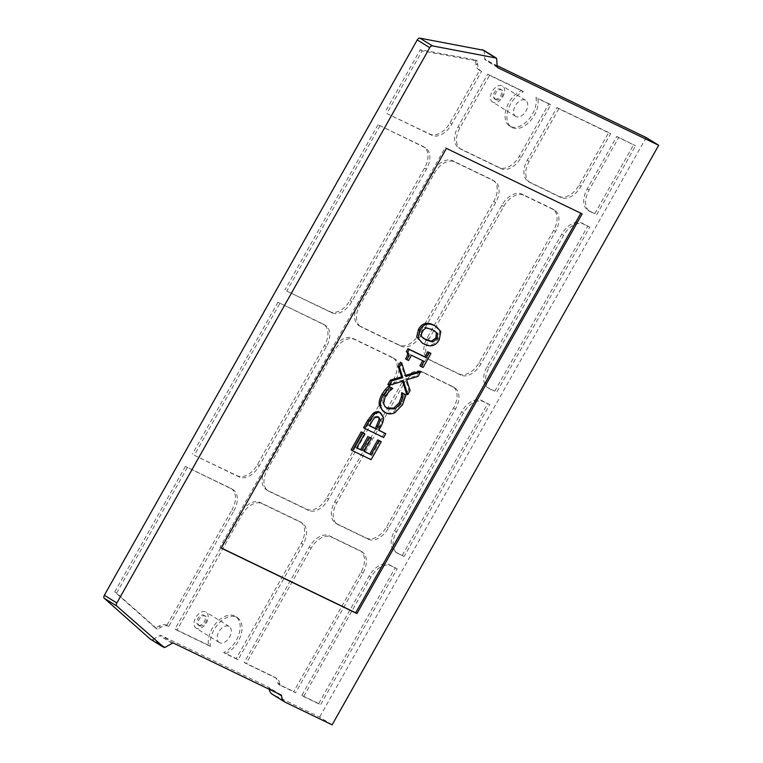 <?xml version="1.0" encoding="UTF-8"?>
<svg xmlns="http://www.w3.org/2000/svg" width="763" height="763" viewBox="0 0 763 763"><rect width="100%" height="100%" fill="white"/><g stroke="black" fill="none" stroke-linecap="round" stroke-linejoin="round"><path stroke-width="0.57" stroke-dasharray="3.81 2.86" d="M434.166 330.56L431.2 328.882L424.867 327.165L420.537 330.446L420.098 335.691L423.408 338.476M435.301 326.001L439.746 331.504L438.019 338.877C434.538 345.134 429.55 346.631 423.055 343.369L421.138 342.32M422.759 360.718L410.246 354.509L407.308 359.735L405.592 358.906M407.308 359.735L408.558 360.508M410.246 354.509L411.495 355.281M422.836 360.584L424.085 361.357M429.722 352.697L421.815 366.726L419.898 365.801M421.815 366.726L423.064 367.508M391.524 387.709L387.966 390.494L384.047 395.425L382.387 402.721L386.383 407.909M382.387 402.721L383.636 403.493M404.771 394.089L403.684 398.429L404.934 399.202M403.684 398.429L401.338 403.827L393.66 411.896C390.685 413.451 387.594 413.489 384.371 412.01L383.284 411.419M391.352 388.005L392.602 388.787M384.533 432.898L382.377 436.722L363.589 427.661M382.377 436.722L383.627 437.504M379.497 412.211L382.253 416.741C382.521 419.173 381.557 422.349 379.354 426.279L377.523 429.521L378.849 430.16M377.523 429.521L378.772 430.294M378.267 416.875L377.332 416.236L373.298 416.932L367.909 424.886L369.158 425.659M367.909 424.886L369.235 425.525M370.274 437.447L362.826 450.666L364.075 451.438M362.826 450.666L364.151 451.305M380.012 440.919L369.864 458.925L371.114 459.698M369.864 458.925L351.085 449.865M363.446 432.936L355.463 447.108L356.712 447.881M355.463 447.108L356.788 447.747M402.587 381.252L402.263 380.193L387.881 384.552M402.263 380.193L403.513 380.966M419.269 371.257L416.798 375.634L405.363 379.02L408.834 389.769L406.507 393.899M408.834 389.769L410.084 390.542M405.363 379.02L406.612 379.793M416.798 375.634L418.048 376.417M400.48 362.196L404.667 375.654L405.592 375.377M404.667 375.654L405.916 376.436M221.28 547.968L219.954 547.329L445.182 147.621L580.834 213.22M221.203 548.101L219.954 547.329M582.159 213.859L580.91 213.087M446.431 148.394L445.182 147.621M618.659 137.607L616.79 136.443L587.167 189.014A18.894 11.874 121.8 0 0 587.949 210.245A18.894 11.874 121.8 0 0 588.635 210.626L594.816 213.602L590.514 211.79A18.894 11.874 -58.2 0 1 589.818 211.408A18.894 11.874 -58.2 0 1 589.036 190.168L618.659 137.607L635.569 145.762L616.79 136.443M589.742 227.097L581.692 222.958A18.894 11.874 121.8 0 0 561.692 234.222L487.128 366.545A18.894 11.874 121.8 0 0 487.91 387.785A18.894 11.874 121.8 0 0 488.606 388.167L494.777 391.142L490.475 389.321A18.894 11.874 -58.2 0 1 489.779 388.939A18.894 11.874 -58.2 0 1 489.007 367.709L563.561 235.386A18.894 11.874 -58.2 0 1 583.561 224.122L589.742 227.097L496.646 392.306M558.812 108.737L556.933 107.573L527.319 160.144A18.894 11.874 121.8 0 0 528.091 181.384A18.894 11.874 121.8 0 0 528.788 181.756L559.117 196.387A18.894 11.874 121.8 0 0 579.117 185.123L608.731 132.562L610.61 133.725L580.986 186.286A18.894 11.874 -58.2 0 1 560.996 197.55L530.657 182.92A18.894 11.874 -58.2 0 1 529.97 182.538A18.894 11.874 -58.2 0 1 529.188 161.298L558.812 108.737L610.61 133.725M489.703 404.628L481.653 400.489A18.894 11.874 121.8 0 0 461.653 411.753L394.614 530.733A18.894 11.874 121.8 0 0 395.387 551.973A18.894 11.874 121.8 0 0 396.083 552.355L404.132 556.494L397.952 553.518A18.894 11.874 -58.2 0 1 397.265 553.137A18.894 11.874 -58.2 0 1 396.483 531.897L463.532 412.917A18.894 11.874 -58.2 0 1 483.523 401.653L489.703 404.628L404.132 556.494M489.56 75.337L487.691 74.173L458.067 126.744A18.894 11.874 121.8 0 0 458.849 147.984A18.894 11.874 121.8 0 0 459.536 148.356L499.269 167.526A18.894 11.874 121.8 0 0 519.26 156.262L548.883 103.692L550.752 104.855L521.139 157.416A18.894 11.874 -58.2 0 1 501.138 168.68L461.415 149.519A18.894 11.874 -58.2 0 1 460.718 149.138A18.894 11.874 -58.2 0 1 459.946 127.907L489.56 75.337L523.447 91.684A20.82 13.085 121.8 0 0 508.263 109.319A20.82 13.085 121.8 0 0 511.563 127.24A20.82 13.085 121.8 0 0 530.008 121.26A20.82 13.085 121.8 0 0 537.829 98.618L535.96 97.464A20.82 13.085 -58.2 0 1 528.139 120.096A20.82 13.085 -58.2 0 1 509.694 126.076A20.82 13.085 -58.2 0 1 506.384 108.155A20.82 13.085 -58.2 0 1 521.577 90.52L523.447 91.684M386.831 113.553L430.017 134.126A18.894 11.874 121.8 0 0 450.017 122.862L479.641 70.291L481.51 71.455L451.896 124.016A18.894 11.874 -58.2 0 1 431.896 135.28L386.831 113.553L422.139 50.892L477.476 61.078L477.733 64.884A14.65 9.204 -58.2 0 0 480.976 71.159A14.65 9.204 -58.2 0 0 481.51 71.455M397.18 568.826L389.14 564.687A18.894 11.874 121.8 0 0 369.139 575.951L301.805 695.436L303.684 696.6L371.009 577.114A18.894 11.874 -58.2 0 1 391.009 565.85L397.18 568.826L320.594 704.754L318.715 703.591L395.31 567.662M295.634 692.718L293.755 691.555L361.09 572.069A18.894 11.874 121.8 0 0 360.308 550.829A18.894 11.874 121.8 0 0 359.611 550.447L329.282 535.817A18.894 11.874 121.8 0 0 309.282 547.081L244.274 662.456L246.144 663.619L311.161 548.244A18.894 11.874 -58.2 0 1 331.161 536.98L361.49 551.611A18.894 11.874 -58.2 0 1 362.187 551.992A18.894 11.874 -58.2 0 1 362.959 573.232L295.634 692.718L280.412 685.374A2.365 1.488 121.8 0 1 280.326 685.327A2.365 1.488 121.8 0 1 279.802 684.316A13.696 8.612 -58.2 0 0 276.769 678.421A13.696 8.612 -58.2 0 0 276.263 678.145L246.144 663.619M286.793 291.084L329.988 311.657A18.894 11.874 121.8 0 0 349.979 300.393L424.543 168.07A18.894 11.874 121.8 0 0 423.761 146.83A18.894 11.874 121.8 0 0 423.074 146.458L378.009 124.722L424.943 147.612A18.894 11.874 -58.2 0 1 425.64 147.993A18.894 11.874 -58.2 0 1 426.412 169.233L351.857 301.557A18.894 11.874 -58.2 0 1 331.857 312.82L286.793 291.084L379.879 125.876M238.094 659.737L236.225 658.574L301.232 543.199A18.894 11.874 121.8 0 0 300.46 521.959A18.894 11.874 121.8 0 0 299.764 521.577L260.04 502.416A18.894 11.874 121.8 0 0 240.04 513.68L175.023 629.065L176.902 630.219L241.909 514.844A18.894 11.874 -58.2 0 1 261.909 503.58L301.633 522.741A18.894 11.874 -58.2 0 1 302.329 523.122A18.894 11.874 -58.2 0 1 303.111 544.362L238.094 659.737L225.571 653.7A21.259 13.362 121.8 0 0 240.746 635.617A21.259 13.362 121.8 0 0 237.283 617.582A21.259 13.362 121.8 0 0 218.638 623.485A21.259 13.362 121.8 0 0 210.388 646.375L208.518 645.212A21.259 13.362 -58.2 0 1 216.768 622.322A21.259 13.362 -58.2 0 1 235.414 616.418A21.259 13.362 -58.2 0 1 238.867 634.463A21.259 13.362 -58.2 0 1 223.693 652.537L236.225 658.574M194.279 455.273L237.465 475.854A18.894 11.874 121.8 0 0 257.465 464.591L324.504 345.61A18.894 11.874 121.8 0 0 323.731 324.37A18.894 11.874 121.8 0 0 323.035 323.989L277.97 302.253L324.914 325.152A18.894 11.874 -58.2 0 1 325.601 325.534A18.894 11.874 -58.2 0 1 326.383 346.764L259.334 465.745A18.894 11.874 -58.2 0 1 239.344 477.009L194.279 455.273L279.849 303.416M185.457 466.451L114.755 591.916L155.471 628.054L158.99 626.07A14.65 9.204 -58.2 0 1 166.973 625.174L168.852 626.337L233.859 510.962L231.99 509.798A18.894 11.874 121.8 0 0 231.208 488.558A18.894 11.874 121.8 0 0 230.521 488.177L185.457 466.451L232.391 489.341A18.894 11.874 -58.2 0 1 233.087 489.722A18.894 11.874 -58.2 0 1 233.859 510.962M166.973 625.174L231.99 509.798M359.507 325.896L399.23 345.057A18.894 11.874 121.8 0 0 419.23 333.793L493.785 201.47A18.894 11.874 121.8 0 0 493.012 180.23A18.894 11.874 121.8 0 0 492.316 179.849L452.593 160.688A18.894 11.874 121.8 0 0 432.592 171.952L358.038 304.275A18.894 11.874 121.8 0 0 358.81 325.515A18.894 11.874 121.8 0 0 359.507 325.896L361.376 327.06A18.894 11.874 -58.2 0 1 360.68 326.678A18.894 11.874 -58.2 0 1 359.907 305.438L434.462 173.115A18.894 11.874 -58.2 0 1 454.462 161.851L494.195 181.012A18.894 11.874 -58.2 0 1 494.882 181.394A18.894 11.874 -58.2 0 1 495.664 202.634L421.1 334.957A18.894 11.874 -58.2 0 1 401.1 346.221L361.376 327.06M392.287 357.389L352.554 338.228A18.894 11.874 121.8 0 0 332.554 349.492L265.514 468.472A18.894 11.874 121.8 0 0 266.297 489.712A18.894 11.874 121.8 0 0 266.983 490.084L306.716 509.245A18.894 11.874 121.8 0 0 326.707 497.991L393.756 379.001A18.894 11.874 121.8 0 0 392.974 357.771A18.894 11.874 121.8 0 0 392.287 357.389L394.156 358.553A18.894 11.874 -58.2 0 1 394.853 358.925A18.894 11.874 -58.2 0 1 395.625 380.165L328.586 499.145A18.894 11.874 -58.2 0 1 308.586 510.409L268.862 491.248A18.894 11.874 -58.2 0 1 268.166 490.867A18.894 11.874 -58.2 0 1 267.384 469.636L334.432 350.646A18.894 11.874 -58.2 0 1 354.433 339.392L394.156 358.553M428.749 359.297L459.078 373.927A18.894 11.874 121.8 0 0 479.078 362.663L553.642 230.34A18.894 11.874 121.8 0 0 552.86 209.1A18.894 11.874 121.8 0 0 552.174 208.719L521.835 194.088A18.894 11.874 121.8 0 0 501.835 205.352L427.28 337.675A18.894 11.874 121.8 0 0 428.053 358.915A18.894 11.874 121.8 0 0 428.749 359.297L430.628 360.46A18.894 11.874 -58.2 0 1 429.931 360.079A18.894 11.874 -58.2 0 1 429.149 338.839L503.714 206.515A18.894 11.874 -58.2 0 1 523.714 195.252L554.043 209.882A18.894 11.874 -58.2 0 1 554.739 210.264A18.894 11.874 -58.2 0 1 555.512 231.504L480.957 363.827A18.894 11.874 -58.2 0 1 460.957 375.091L430.628 360.46M401.805 382.892L334.757 501.873A18.894 11.874 121.8 0 0 335.539 523.103A18.894 11.874 121.8 0 0 336.235 523.485L366.564 538.115A18.894 11.874 121.8 0 0 386.564 526.851L453.603 407.871A18.894 11.874 121.8 0 0 452.831 386.631A18.894 11.874 121.8 0 0 452.135 386.259L421.805 371.629A18.894 11.874 121.8 0 0 401.805 382.892L403.675 384.047A18.894 11.874 -58.2 0 1 423.675 372.783L454.004 387.413A18.894 11.874 -58.2 0 1 454.7 387.795A18.894 11.874 -58.2 0 1 455.482 409.035L388.434 528.015A18.894 11.874 -58.2 0 1 368.434 539.279L338.104 524.648A18.894 11.874 -58.2 0 1 337.408 524.267A18.894 11.874 -58.2 0 1 336.636 503.027L403.675 384.047M550.752 104.855L537.829 98.618M548.883 103.692L535.96 97.464M608.731 132.562L556.933 107.573M402.254 555.33L487.824 403.474M494.777 391.142L587.863 225.934M596.685 214.765L635.569 145.762M594.816 213.602L633.691 144.598M244.274 662.456L274.394 676.991A13.696 8.612 -58.2 0 1 274.89 677.258A13.696 8.612 -58.2 0 1 277.932 683.152A2.365 1.488 121.8 0 0 278.447 684.163A2.365 1.488 121.8 0 0 278.533 684.211L293.755 691.555M303.684 696.6L320.594 704.754M301.805 695.436L318.715 703.591M223.693 652.537L225.571 653.7M187.326 467.605L116.625 593.08L157.34 629.217L160.859 627.234A14.65 9.204 -58.2 0 1 168.852 626.337M114.755 591.916L116.625 593.08M277.97 302.253L192.4 454.119M378.009 124.722L284.923 289.921M176.902 630.219L210.388 646.375M496.026 99.753A5.665 3.567 121.8 0 0 501.93 96.539A5.665 3.567 121.8 0 0 501.787 90.005A5.665 3.567 121.8 0 0 495.769 92.943A5.665 3.567 121.8 0 0 495.816 99.638A5.665 3.567 121.8 0 0 496.026 99.753M494.777 98.98A5.665 3.567 121.8 0 0 500.681 95.766A5.665 3.567 121.8 0 0 500.538 89.233A5.665 3.567 121.8 0 0 494.519 92.17A5.665 3.567 121.8 0 0 494.567 98.866A5.665 3.567 121.8 0 0 494.777 98.98M199.572 625.87A5.665 3.567 121.8 0 0 205.476 622.656A5.665 3.567 121.8 0 0 205.342 616.122A5.665 3.567 121.8 0 0 199.324 619.06A5.665 3.567 121.8 0 0 199.362 625.755A5.665 3.567 121.8 0 0 199.572 625.87M198.323 625.097A5.665 3.567 121.8 0 0 204.226 621.883A5.665 3.567 121.8 0 0 204.093 615.34A5.665 3.567 121.8 0 0 198.075 618.288A5.665 3.567 121.8 0 0 198.113 624.983A5.665 3.567 121.8 0 0 198.323 625.097M175.023 629.065L208.518 645.212M521.577 90.52L487.691 74.173M516.026 116.596A9.452 5.942 -58.2 0 1 515.683 116.405A9.452 5.942 -58.2 0 1 515.616 105.246A9.452 5.942 -58.2 0 1 525.64 100.344A9.452 5.942 -58.2 0 1 525.869 111.236A9.452 5.942 -58.2 0 1 516.026 116.596M492.917 102.271A9.452 5.942 -58.2 0 1 492.574 102.08A9.452 5.942 -58.2 0 1 492.507 90.921A9.452 5.942 -58.2 0 1 502.531 86.019A9.452 5.942 -58.2 0 1 502.76 96.911A9.452 5.942 -58.2 0 1 492.917 102.271M219.582 642.713A9.452 5.942 -58.2 0 1 219.239 642.522A9.452 5.942 -58.2 0 1 219.162 631.363A9.452 5.942 -58.2 0 1 229.196 626.461A9.452 5.942 -58.2 0 1 229.425 637.353A9.452 5.942 -58.2 0 1 219.582 642.713M196.472 628.378A9.452 5.942 -58.2 0 1 196.129 628.197A9.452 5.942 -58.2 0 1 196.053 617.029A9.452 5.942 -58.2 0 1 206.086 612.136A9.452 5.942 -58.2 0 1 206.315 623.028A9.452 5.942 -58.2 0 1 196.472 628.378M155.471 628.054L157.34 629.217M479.641 70.291A14.65 9.204 -58.2 0 1 479.097 69.996A14.65 9.204 -58.2 0 1 475.854 63.72L475.597 59.924L420.27 49.729L384.953 112.39M420.27 49.729L422.139 50.892M475.597 59.924L477.476 61.078M269.225 689.285A14.173 8.908 -58.2 0 1 269.091 688.112A1.888 1.192 121.8 0 0 268.671 687.301A1.888 1.192 121.8 0 0 268.605 687.263L161.184 635.455A2.833 1.784 121.8 0 0 159.639 635.627L152.61 639.585A1.888 1.192 -58.2 0 1 151.579 639.709L150.225 639.051M332.124 724.85L319.64 717.106L272.744 694.492A14.173 8.908 -58.2 0 1 272.229 694.206M646.194 137.559L319.64 717.106M483.828 50.377A1.888 1.192 -58.2 0 1 484.181 51.14L484.696 58.751A2.833 1.784 121.8 0 0 485.325 59.962A2.833 1.784 121.8 0 0 485.43 60.019L497.133 65.666M420.098 335.691L421.348 336.464M438.019 338.877L439.269 339.649M424.867 327.165L426.116 327.937M423.055 343.369L424.304 344.142M401.338 403.827L402.587 404.6M393.66 411.896L394.91 412.669M384.371 412.01L385.62 412.783M387.966 390.494L389.216 391.266M384.047 395.425L385.296 396.197M379.354 426.279L380.603 427.061M382.253 416.741L383.503 417.514M377.332 416.236L378.582 417.008M373.298 416.932L374.547 417.704M369.693 421.71L370.942 422.483M589.036 190.168L587.167 189.014M583.561 224.122L581.692 222.958M529.188 161.298L527.319 160.144M483.523 401.653L481.653 400.489M459.946 127.907L458.067 126.744M431.896 135.28L430.017 134.126M391.009 565.85L389.14 564.687M362.959 573.232L361.09 572.069M331.857 312.82L329.988 311.657M303.111 544.362L301.232 543.199M239.344 477.009L237.465 475.854M241.909 514.844L240.04 513.68M401.1 346.221L399.23 345.057M359.907 305.438L358.038 304.275M434.462 173.115L432.592 171.952M454.462 161.851L452.593 160.688M354.433 339.392L352.554 338.228M395.625 380.165L393.756 379.001M328.586 499.145L326.707 497.991M308.586 510.409L306.716 509.245M460.957 375.091L459.078 373.927M429.149 338.839L427.28 337.675M503.714 206.515L501.835 205.352M523.714 195.252L521.835 194.088M336.636 503.027L334.757 501.873M423.675 372.783L421.805 371.629M454.004 387.413L452.135 386.259M455.482 409.035L453.603 407.871M261.909 503.58L260.04 502.416M301.633 522.741L299.764 521.577M311.161 548.244L309.282 547.081M331.161 536.98L329.282 535.817M361.49 551.611L359.611 550.447M371.009 577.114L369.139 575.951M397.952 553.518L396.083 552.355M396.483 531.897L394.614 530.733M463.532 412.917L461.653 411.753M490.475 389.321L488.606 388.167M489.007 367.709L487.128 366.545M563.561 235.386L561.692 234.222M590.514 211.79L588.635 210.626M580.986 186.286L579.117 185.123M421.1 334.957L419.23 333.793M495.664 202.634L493.785 201.47M494.195 181.012L492.316 179.849M334.432 350.646L332.554 349.492M267.384 469.636L265.514 468.472M268.862 491.248L266.983 490.084M480.957 363.827L479.078 362.663M555.512 231.504L553.642 230.34M554.043 209.882L552.174 208.719M338.104 524.648L336.235 523.485M368.434 539.279L366.564 538.115M388.434 528.015L386.564 526.851M560.996 197.55L559.117 196.387M530.657 182.92L528.788 181.756M521.139 157.416L519.26 156.262M501.138 168.68L499.269 167.526M461.415 149.519L459.536 148.356M451.896 124.016L450.017 122.862M424.943 147.612L423.074 146.458M426.412 169.233L424.543 168.07M351.857 301.557L349.979 300.393M324.914 325.152L323.035 323.989M326.383 346.764L324.504 345.61M259.334 465.745L257.465 464.591M232.391 489.341L230.521 488.177M278.533 684.211L280.412 685.374M274.394 676.991L276.263 678.145M277.932 683.152L279.802 684.316M158.99 626.07L160.859 627.234M475.854 63.72L477.733 64.884M164.064 647.444L151.579 639.709M165.094 647.329L152.61 639.585M172.133 643.371L159.639 635.627M173.678 643.199L161.184 635.455M281.089 695.007L268.605 687.263M277.112 693.09L269.091 688.112M285.238 702.237L272.744 694.492M497.714 67.64L485.43 60.019M497.19 66.486L484.696 58.751M496.665 58.885L484.181 51.14M422.759 338.095L424.009 338.867M433.575 330.169L434.824 330.942M386.984 408.31L385.735 407.537M377.714 416.445L378.963 417.218M360.68 326.678L358.81 325.515M394.853 358.925L392.974 357.771M429.931 360.079L428.053 358.915M454.7 387.795L452.831 386.631M302.329 523.122L300.46 521.959M362.187 551.992L360.308 550.829M397.265 553.137L395.387 551.973M489.779 388.939L487.91 387.785M589.818 211.408L587.949 210.245M494.882 181.394L493.012 180.23M268.166 490.867L266.297 489.712M554.739 210.264L552.86 209.1M337.408 524.267L335.539 523.103M529.97 182.538L528.091 181.384M460.718 149.138L458.849 147.984M425.64 147.993L423.761 146.83M325.601 325.534L323.731 324.37M233.087 489.722L231.208 488.558M494.567 98.866L495.816 99.638M500.538 89.233L501.787 90.005M198.113 624.983L199.362 625.755M204.093 615.34L205.342 616.122M237.283 617.582L235.414 616.418M511.563 127.24L509.694 126.076M525.64 100.344L502.531 86.019M515.683 116.405L492.574 102.08M229.196 626.461L206.086 612.136M219.239 642.522L196.129 628.197M278.447 684.163L280.326 685.327M274.89 677.258L276.769 678.421M479.097 69.996L480.976 71.159M281.166 695.045L268.671 687.301M497.81 67.707L485.325 59.962"/><path stroke-width="1.14" d="M421.786 331.218L421.348 336.464L426.507 340.222L432.726 341.977L437.18 338.638L437.59 333.441L432.449 329.654L426.116 327.937L421.786 331.218M423.408 338.476L431.476 341.204L435.931 337.866L436.341 332.668L434.166 330.56M419.707 330.217C423.198 323.989 428.177 322.501 434.652 325.744L436.55 326.774L440.804 331.571L439.269 339.649C435.787 345.906 430.799 347.403 424.304 344.142L422.387 343.102L418.134 338.305L419.707 330.217L418.458 329.435C421.949 323.216 426.927 321.728 433.403 324.962L436.55 326.774M422.387 343.102L416.703 336.826L418.458 329.435M423.064 367.508L421.147 366.583L424.085 361.357L411.495 355.281L408.558 360.508L406.841 359.678C409.14 355.911 409.378 353.517 407.566 352.468L409.254 349.483L426.174 357.647L429.054 352.544L430.971 353.469L423.064 367.508M406.841 359.678L405.592 358.906C407.89 355.138 408.129 352.735 406.317 351.695L407.566 352.468M421.147 366.583L419.898 365.801L422.759 360.718M406.317 351.695L408.005 348.71L424.924 356.874L427.805 351.772L430.971 353.469M427.805 351.772L429.054 352.544M424.924 356.874L426.174 357.647M408.005 348.71L409.254 349.483M383.636 403.493L384.991 406.545L387.871 408.796L395.043 408.882L400.451 403.513L402.664 397.494L403.036 393.431L406.021 394.872L402.587 404.6L394.91 412.669C391.934 414.233 388.844 414.271 385.62 412.783L382.034 409.884L380.489 405.744C380.098 402.597 380.995 399.068 383.169 395.148L389.759 387.022L392.773 388.481L389.216 391.266L385.296 396.197L383.636 403.493M386.383 407.909L393.794 408.1L399.202 402.74L401.414 396.712L402.664 397.494M401.414 396.712L401.634 392.935L402.883 393.708M401.634 392.935L403.036 393.431M401.786 392.659L406.021 394.872M384.533 412.192L383.284 411.419L379.24 404.972C378.849 401.824 379.745 398.286 381.92 394.376L385.258 389.55L386.507 390.322M385.258 389.55L388.51 386.25L389.759 387.022M388.51 386.25L392.773 388.481M383.503 417.514C383.77 419.946 382.807 423.131 380.603 427.061L378.772 430.294L385.782 433.68L383.627 437.504L364.838 428.444L368.911 421.214L374.328 414.242C376.502 412.478 378.648 412.058 380.747 412.983L379.497 412.211L380.747 412.983L383.503 417.514M380.441 419.984L378.582 417.008L374.547 417.704L369.158 425.659L376.645 429.273L380.441 419.984L379.192 419.211L378.267 416.875M379.497 412.211C377.399 411.286 375.253 411.705 373.078 413.47L367.661 420.442L363.589 427.661L364.838 428.444M378.849 430.16L385.782 433.68M369.235 425.525L375.396 428.501L379.192 419.211M375.396 428.501L376.645 429.273M371.524 438.22L364.075 451.438L371.047 454.805L379.039 440.623L381.262 441.701L371.114 459.698L352.334 450.637L362.473 432.64L364.695 433.708L356.712 447.881L361.853 450.37L369.302 437.142L371.524 438.22L369.302 437.142M364.151 451.305L371.047 454.805M369.797 454.023L377.79 439.85L379.039 440.623M377.79 439.85L381.262 441.701M362.473 432.64L361.223 431.858L351.085 449.865L352.334 450.637M361.223 431.858L364.695 433.708M356.788 447.747L361.853 450.37M360.603 449.588L368.052 436.369M418.048 376.417L406.612 379.793L410.084 390.542L407.757 394.671L403.513 380.966L389.13 385.325L391.6 380.947L402.816 377.637L399.402 367.098L401.729 362.969L405.916 376.436L420.518 372.029L418.048 376.417M389.13 385.325L387.881 384.552L390.351 380.174L391.6 380.947M407.757 394.671L406.507 393.899L402.587 381.252M405.592 375.377L419.269 371.257L420.518 372.029M390.351 380.174L401.567 376.865L398.152 366.316L400.48 362.196L401.729 362.969M398.152 366.316L399.402 367.098M401.567 376.865L402.816 377.637M580.834 213.22L355.692 612.794L221.28 547.968M356.941 613.566L221.203 548.101L446.431 148.394L582.159 213.859L356.941 613.566L355.692 612.794M116.844 602.98L429.741 47.678A2.833 1.784 -58.2 0 1 432.44 45.894L496.179 58.036A1.888 1.192 -58.2 0 1 496.255 58.074A1.888 1.192 -58.2 0 1 496.665 58.885L497.19 66.486A2.833 1.784 121.8 0 0 497.81 67.707A2.833 1.784 121.8 0 0 497.915 67.764L658.688 145.304L332.124 724.85L285.238 702.237A14.173 8.908 -58.2 0 1 284.723 701.95A14.173 8.908 -58.2 0 1 281.576 695.856A1.888 1.192 121.8 0 0 281.166 695.045A1.888 1.192 121.8 0 0 281.089 695.007L173.678 643.199A2.833 1.784 121.8 0 0 172.133 643.371L165.094 647.329A1.888 1.192 -58.2 0 1 164.064 647.444L116.806 606.051A2.833 1.784 -58.2 0 1 116.844 602.98L104.35 595.235L417.247 39.934A2.833 1.784 -58.2 0 1 419.946 38.15L483.694 50.291A1.888 1.192 -58.2 0 1 483.761 50.329A1.888 1.192 -58.2 0 1 483.828 50.377M162.719 646.795L150.225 639.051L104.312 598.306A2.833 1.784 -58.2 0 1 104.35 595.235M284.723 701.95L272.229 694.206A14.173 8.908 -58.2 0 1 269.225 689.285M658.688 145.304L646.194 137.559L497.133 65.666M494.834 57.387L482.35 49.643M425.258 339.449L426.507 340.222M431.476 341.204L432.726 341.977M435.931 337.866L437.18 338.638M433.403 324.962L434.652 325.744M436.341 332.668L437.59 333.441M386.622 408.024L387.871 408.796M393.794 408.1L395.043 408.882M399.202 402.74L400.451 403.513M379.24 404.972L380.489 405.744M381.92 394.376L383.169 395.148M373.078 413.47L374.328 414.242M367.661 420.442L368.911 421.214M376.865 425.888L378.114 426.66M429.741 47.678L417.247 39.934M116.806 606.051L104.312 598.306M281.576 695.856L277.112 693.09M496.179 58.036L483.694 50.291M432.44 45.894L419.946 38.15M496.255 58.074L483.761 50.329"/></g></svg>
